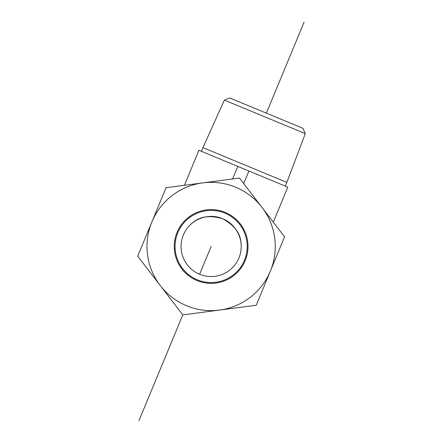<?xml version="1.0" encoding="UTF-8"?>
<svg xmlns="http://www.w3.org/2000/svg" width="443" height="443" viewBox="0 0 443 443"><rect width="100%" height="100%" fill="white"/><g stroke="black" fill="none" stroke-linecap="round" stroke-linejoin="round"><path stroke-width="0.66" d="M305.293 133.62L303.006 128.337L229.751 97.981L224.396 100.101L305.293 133.62L286.848 182.389L202.944 147.624L201.41 151.329M241.191 245.682C241.551 239.026 236.601 224.252 222.646 218.709C209.938 215.121 200.098 216.35 193.137 222.397M190.457 224.656C194.909 219.7 208.858 212.756 222.646 218.709C234.164 225.16 240.25 232.99 240.892 242.188M273.298 222.131L287.8 187.123L237.808 166.407L198.918 150.293L184.415 185.301M238.91 257.992A30.063 30.063 0 0 0 207.213 216.671A30.063 30.063 0 0 0 187.278 264.781A30.063 30.063 0 0 0 238.91 257.992M237.808 166.407L232.603 178.966M248.916 171.015L243.711 183.568M206.432 210.713A36.077 36.077 0 0 1 244.464 260.296A36.077 36.077 0 0 1 182.51 268.441A36.077 36.077 0 0 1 206.432 210.713M206.327 209.916A36.88 36.88 0 0 0 181.874 268.929A36.88 36.88 0 0 0 245.206 260.6A36.88 36.88 0 0 0 206.327 209.916M270.391 271.033A64.141 64.141 0 0 0 202.772 182.887A64.141 64.141 0 0 0 160.244 285.519A64.141 64.141 0 0 0 270.391 271.033L256.215 305.244L182.782 314.901L137.707 256.143L166.059 187.716L239.486 178.058L284.567 236.822L270.391 271.033M175.157 243.838A36.077 36.077 0 0 0 226.838 278.963A36.077 36.077 0 0 0 231.418 216.644A36.077 36.077 0 0 0 175.157 243.838M211.134 246.48L199.627 274.256M304.092 22.15L266.381 113.159M182.782 314.901L138.886 420.85M224.396 100.101L202.944 147.624M286.848 182.389L285.314 186.093"/></g></svg>
